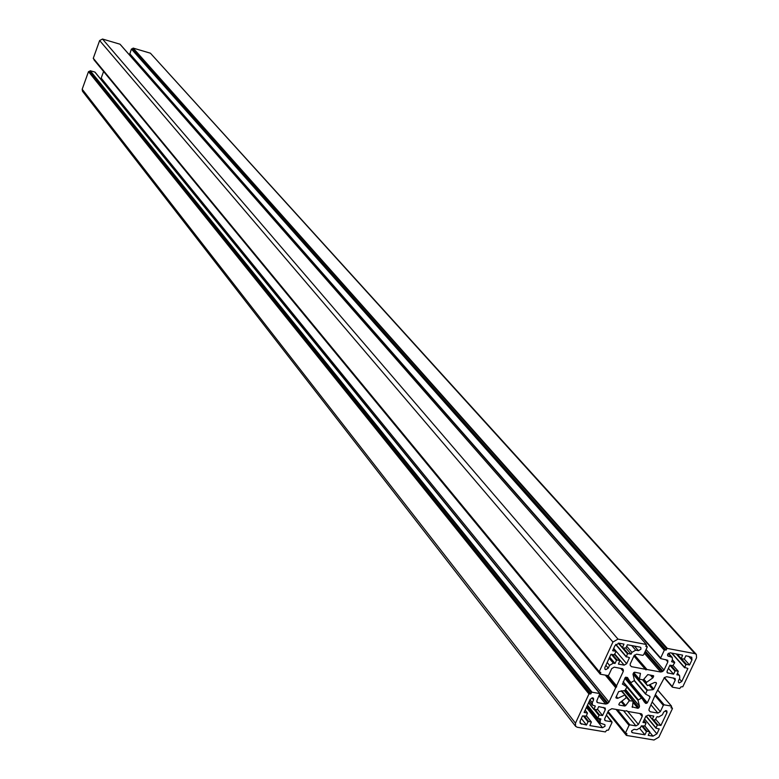 <?xml version="1.0" encoding="UTF-8"?>
<svg xmlns="http://www.w3.org/2000/svg" width="779" height="779" viewBox="0 0 779 779"><rect width="100%" height="100%" fill="white"/><g stroke="black" fill="none" stroke-linecap="round" stroke-linejoin="round"><path stroke-width="1.17" d="M595.429 709.825L599.606 715.054L602.556 715.56L605.312 709.64L605.225 708.053L598.691 706.621L597.279 709.669L593.91 709.494L595.302 706.037L592.41 705.063L592.283 702.677L593.579 699.873L593.491 698.276L592.692 697.828L590.18 699.289L584.114 712.425L587.454 713.067L586.266 716.086L582.497 715.92L580.16 720.974L580.277 723.477L586.499 725.045L587.989 721.821L583.471 716.086M621.116 690.846L625.128 695.15L626.248 697.75L619.753 702.755L618.896 704.265L619.237 705.083L624.748 706.037L621.214 701.723M598.408 718.608L600.132 720.779L600.249 723.136L604.932 724.704L605.01 726.271L602.518 727.722L586.412 707.449M649.18 715.307L652.374 719.504L655.032 720.03L657.067 716.661L658.713 716.943L662.403 714.791L663.698 712.035L666.162 710.604L666.892 711.003L666.98 712.61L665.334 710.652M644.545 702.317L641.769 698.003L638.342 699.873L623.2 681.761M643.844 720.517L646.025 723.019L644.827 725.999L641.321 725.872L640.513 727.586L636.813 729.748L634.164 729.3L631.701 730.741L631.779 732.309L632.548 732.737L631.516 731.471M626.9 687.107L638.04 700.448L638.342 699.873M609.168 658.197L613.336 663.153L609.558 665.344L608.243 668.178L605.731 669.638L604.942 669.2L604.845 667.554L610.989 654.253L614.144 654.837L616.004 651.809L613.57 648.673M630.542 682.521L626.004 677.126L631.087 682.56L634.457 680.466L633.006 674.351L634.583 672.199L640.406 673.368L639.413 679.181L633.755 672.53M626.686 646.258L631.944 652.364L635.713 650.173L638.41 650.679L640.913 649.228L640.805 647.553L640.056 647.135L627.387 644.759L625.858 648.04L622.684 647.933L618.828 643.162M677.36 673.757L679.6 675.666L679.755 678.139L678.441 680.914L678.538 682.56L679.259 682.949L681.722 681.518L679.405 678.879M655.723 682.472L656.493 683.368L656.161 682.55L654.633 682.443L647.573 685.647L643.454 679.6M669.872 665.285L675.023 671.128L673.582 674.176L667.233 672.754L667.136 671.099L669.93 665.159L672.832 665.694L674.682 662.705L671.586 661.653L672.404 659.901L672.238 657.398L667.788 655.918L667.671 654.243L670.164 652.802L682.57 655.129L681.245 658.888L684.342 658.985L685.871 655.752L691.771 657.252L691.947 659.94L689.551 664.993L686.513 664.429L681.625 658.956M643.805 679.142L646.531 682.346L646.288 682.93M651.127 675.198L653.123 677.526L653.6 675.763L647.816 674.604L643.25 679.872L639.413 679.181M667.369 648.44L666.746 648.8L133.16 48.094L667.369 648.44L694.926 653.649L150.415 53.196L696.329 654.399L694.926 653.649M133.16 48.094L150.415 53.196M660.592 658.313L129.781 54.063L131.408 49.038L664.915 649.89L664.292 650.261L131.408 49.038M129.723 53.693L660.66 658.002L664.292 650.261M646.083 649.53L664.02 670.067L667.856 661.916L667.749 660.251L660.699 658.586L129.781 54.063M133.384 59.418L133.706 58.522M644.924 651.994L662.101 671.712L662.948 671.216L645.372 651.049M634.505 655.012L646.979 669.502L660.689 672.004L644.35 653.221M648.946 710.253L650.192 711.753L648.975 710.351L649.073 709.046L655.723 693.787L664.458 677.506L666.717 676.708L675.13 678.499L675.227 680.145L672.228 686.484L664.438 677.516M696.329 654.399L696.553 657.758L682.803 686.747L680.953 686.883L679.746 688.5L672.52 687.195L672.228 686.484M666.746 648.8L666.123 650.124L664.915 649.89M660.66 658.002L660.699 658.586M664.02 670.067L662.948 671.216M662.101 671.712L660.689 672.004M646.979 669.502L645.849 669.862L633.94 655.947L645.411 669.278L631.409 666.649L630.153 665.169M120.161 44.403L646.395 644.545L645.801 646.297L647.232 647.047L643.61 654.818L642.733 655.334L636.589 654.185L634.087 655.645L630.25 663.874L630.162 665.208L631.409 666.649M646.21 644.447L617.99 639.111L102.507 39.038L99.634 40.547L612.927 642.042L617.99 639.111M599.207 671.868L93.285 58.269L599.246 671.673L612.927 642.042M599.246 671.673L600.745 672.423L600.375 674.225L607.863 675.568L608.74 675.062L611.729 668.616L614.241 667.155L622.616 668.781M622.158 668.596L623.073 669.327M623.375 670.037L623.288 671.371L620.736 668.343M608.048 675.578L616.559 685.841L623.288 671.371M616.559 685.841L616.637 686.854L607.192 675.451M605.302 675.111L615.702 687.682L616.637 686.854M615.702 687.682L609.003 702.093L101.192 78.134L100.481 78.864M100.618 78.796L607.932 703.242L609.003 702.093M607.932 703.242L607.075 703.739L599.674 694.625M599.07 695.929L605.643 704.041L607.075 703.739M605.643 704.041L597.775 702.687L596.704 701.363M95.135 72.389L599.82 693.68L596.889 700.642L596.977 702.239L597.775 702.687M599.548 693.524L592.069 692.21L90.257 70.743L591.446 692.58L592.069 692.21M589.576 693.631L88.485 71.658L588.943 693.992L590.852 693.855L591.446 692.58M588.943 693.992L575.467 723.194L575.613 726.32L577.258 727.245L605.4 731.929L606.627 730.274L608.457 730.108L612.012 722.503L606.374 715.161M604.533 719.445L605.585 720.76L611.71 721.792M605.585 720.76L604.786 720.312L604.708 718.735L608.477 710.643L611.827 708.686L625.615 711.061L626.744 710.691L627.377 711.363L641.068 713.72L642.286 715.112L641.136 713.739M639.773 713.496L642.198 716.417L642.286 715.112M642.198 716.417L638.42 724.451L627.718 711.422M623.512 710.701L635.956 725.892L638.42 724.451M635.956 725.892L629.899 724.869L617.504 709.669M616.033 709.416L629.033 725.376L629.899 724.869M629.033 725.376L625.479 732.951L608.107 711.451M671.42 707.001L672.443 708.578L658.888 737.148L653.99 740.011L626.501 735.434L626.891 733.652L625.479 732.951M672.423 708.169L671.011 707.858L671.576 706.212L657.885 690.33M655.723 694.926L664.175 704.839L671.391 706.105M664.175 704.839L663.309 705.346L655.266 695.89M652.315 702.152L660.339 711.636L663.309 705.346M660.339 711.636L657.875 713.077L651.01 704.927M650.192 711.753L657.875 713.077M676.201 653.932L685.9 664.789L686.513 664.429M685.9 664.789L684.653 667.408L671.956 653.133M681.722 681.518L687.896 668.479L684.653 667.408M678.519 675.081L676.873 674.78L678.285 671.313L673.231 665.587M673.173 665.626L678.285 671.313M678.11 671.216L675.636 670.768L670.846 665.324M675.023 671.128L675.636 670.768M633.015 674.03L647.008 690.535L645.548 694.099L649.852 696.368L650.027 697.127L649.014 695.929M625.751 677.155L647.339 702.833L650.027 697.127M647.339 702.833L646.346 703.408L642.149 698.403M645.304 703.223L646.346 703.408M638.04 700.448L639.501 706.193L625.712 689.649M625.556 689.98L639.501 706.193M639.442 706.641L638.926 707.741L624.622 690.545M632.967 702.327L637.933 708.315L638.926 707.741M637.933 708.315L632.042 706.865M624.183 690.584L633.084 701.158L632.46 707.371M632.889 701.061L629.305 700.779L625.673 696.407M621.983 701.188L625.644 705.628L629.305 700.779M625.644 705.628L624.748 706.037M624.631 695.092L617.844 698.266L616.355 696.455M616.16 696.884L617.844 698.266M617.357 698.344L615.868 697.643M622.343 683.981L626.968 686.971L624.972 690.515L618.623 691.586L615.946 697.341L616.296 698.159M622.577 684.264L625.089 677.72L627.407 677.448M630.513 682.492L627.494 677.555M653.123 677.526L652.773 677.925L650.299 675.052M646.531 682.346L652.773 677.925M656.493 683.368L653.795 689.103L649.968 684.614M649.034 685.053L652.987 689.688L653.795 689.103M652.987 689.688L647.515 690.165L633.288 673.407M647.008 690.535L647.515 690.165M615.79 651.283L612.635 650.699L615.02 645.528L619.062 643.191L623.998 644.116L622.47 647.407M631.944 652.364L631.117 654.136L628.166 653.581L623.443 648.079M618.292 643.162L627.533 653.951L628.166 653.581M627.533 653.951L626.306 656.6L615.848 644.36M612.469 654.526L617.095 659.998L619.831 660.573L618.419 664.088L624.174 665.139L626.676 663.679L629.471 657.671L626.306 656.6M617.095 659.998L616.471 660.368L611.359 654.321M613.336 663.153L615.03 663.465L616.471 660.368M652.987 736.155L648.225 735.366L649.725 732.192L652.987 736.155L656.911 733.867L659.258 728.901L656.035 728.287L645.947 716.164M644.817 726.009L649.725 732.192M649.52 731.695L647.047 731.286L642.792 726.116M641.74 725.94L646.434 731.647L647.047 731.286M646.434 731.647L644.934 734.811L632.548 732.737M645.83 722.922L642.948 722.425L645.703 716.573L648.167 715.132L653.776 716.096L652.354 719.105M653.513 719.767L657.846 724.967L660.884 725.483L666.98 712.61M657.846 724.967L657.233 725.317L652.403 719.533M646.103 715.979L656.015 727.888L657.233 725.317M599.606 715.054L598.983 715.424L594.367 709.65M587.483 705.122L597.766 718.034L598.983 715.424M597.766 718.034L600.94 719.036L600.132 720.779M584.513 716.261L588.612 721.461L591.358 721.997L589.878 725.609L602.518 727.722M588.612 721.461L587.989 721.821M575.613 726.32L82.477 91.221L82.184 89.234L575.467 723.194M88.485 71.658L82.184 89.234M88.835 71.464L89.624 71.697L89.906 70.928M94.882 72.067L90.257 70.743M103.588 71.493L101.192 78.134M600.112 673.903L93.967 59.603L600.161 673.708M93.285 58.269L99.634 40.547M119.985 44.199L102.507 39.038M132.81 48.288L132.518 49.077L131.768 48.853M666.123 650.124L132.518 49.077M689.551 664.993L684.274 659.102M673.582 674.176L668.44 668.324M631.117 654.136L625.868 648.021M615.03 663.465L609.675 657.096M644.934 734.811L639.822 728.579M660.884 725.483L655.782 719.387M586.499 725.045L581.329 718.452M602.556 715.56L597.483 709.231M590.852 693.855L89.624 71.697M593.579 699.873L591.952 697.857M641.419 698.081L624.816 678.295M638.41 650.679L634.418 646.083M667.856 661.916L665.841 659.638M680.992 658.606L676.951 654.078M677.253 654.136L681.041 658.372M674.478 662.189L672.423 659.871M633.707 672.579L639.403 679.278M647.339 685.462L642.802 680.135M653.639 676.415L652.86 675.52M646.716 669.531L634.359 655.188M668.509 656.308L667.476 655.149M671.157 656.804L668.216 653.493M691.947 659.94L688.655 656.269M664.234 677.652L672.16 686.786M673.26 677.905L675.227 680.145M666.941 671.975L667.963 673.144M671.654 653.075L684.605 667.632M634.408 680.544L645.528 693.69M633.902 656.025L645.216 669.18M626.676 663.679L613.696 648.401M646.161 645.538L647.028 646.521M618.584 643.152L622.421 647.622M615.731 644.486L626.258 656.814M639.939 673.163L640.504 673.835M635.713 650.173L631.73 645.577M614.904 654.194L624.174 665.139M619.636 660.465L614.68 654.613M626.852 686.494L623.093 681.995M616.52 686.095L607.776 675.559M608.243 668.178L605.877 665.334M609.558 665.344L607.182 662.501M607.747 712.21L626.238 735.113M641.575 713.915L641.993 714.431M626.287 734.938L607.815 712.064M608.039 711.597L625.43 733.127M621.778 690.788L629.86 700.525M656.911 733.867L644.564 718.978M672.238 708.072L671.381 707.069M655.967 728.083L645.995 716.096M652.305 719.299L648.936 715.258M645.499 694.001L634.262 680.7L645.548 694.099M641.964 698.111L624.992 677.905L641.935 698.072M618.818 704.567L619.237 705.083M579.878 722.036L581.582 724.217M605.312 709.64L603.55 707.449M591.154 721.89L586.373 715.843M597.727 718.209L587.415 705.268M625.07 695.092L621.515 690.817M585.117 710.253L587.249 712.96M593.89 709.094L588.671 702.561M588.603 702.707L593.841 709.27M615.887 687.458L605.731 675.189M592.283 702.677L589.956 699.776M674.653 662.286L672.452 659.803M681.07 658.791L676.844 654.058M668.538 653.221L672.238 657.398M647.388 685.539L642.782 680.135M684.683 667.817L671.547 653.055M672.267 687.059L664.146 677.711M677.555 673.348L679.6 675.666M639.471 679.473L633.668 672.637M647.203 646.628L646.19 645.47M120.102 44.276L646.395 644.545M626.326 657.018L615.673 644.545M622.499 647.826L618.487 643.152M626.939 686.562L623.103 681.976M600.181 674.117L94.006 59.866M93.324 58.522L599.275 672.082M619.831 660.573L614.728 654.545M615.975 651.39L613.609 648.595M633.084 701.158L624.271 690.574M625.498 733.341L608 711.675M607.708 712.288L626.306 735.327M646.025 723.019L643.882 720.439M649.705 731.802L644.856 725.931M671.576 706.212L657.924 690.262M652.374 719.504L648.819 715.239M597.785 718.423L587.376 705.355M591.358 721.997L586.421 715.745M611.982 721.948L606.432 715.044M586.908 706.368L600.249 723.136M625.128 695.15L621.535 690.807M593.91 709.494L588.564 702.794M587.454 713.067L585.156 710.166M599.82 693.68L95.057 72.184M589.304 701.188L592.41 705.063"/></g></svg>
